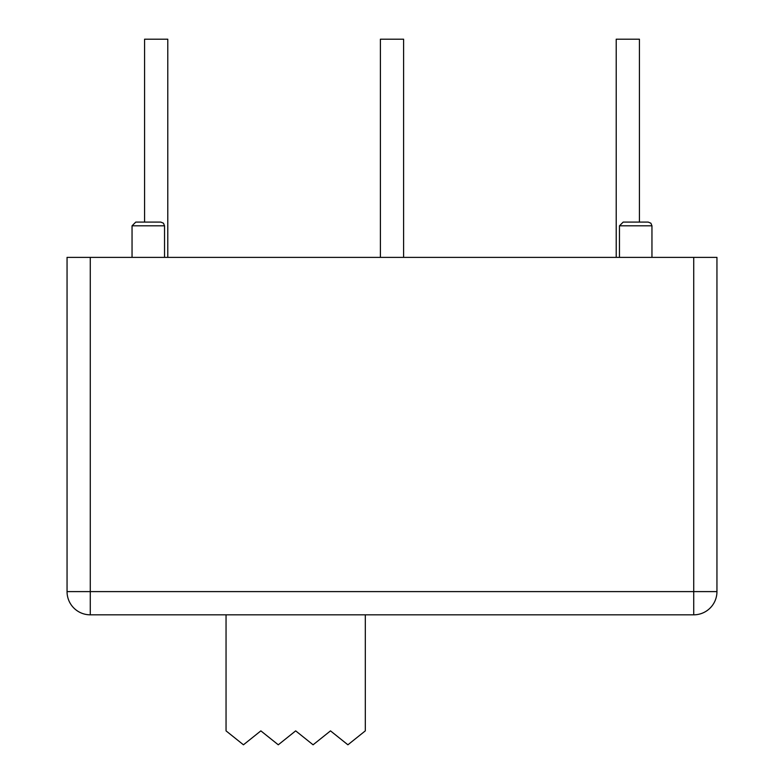 <?xml version="1.0" encoding="UTF-8"?>
<svg xmlns="http://www.w3.org/2000/svg" width="784" height="784" viewBox="0 0 784 784"><rect width="100%" height="100%" fill="white"/><g stroke="black" fill="none" stroke-linecap="round" stroke-linejoin="round"><path stroke-width="1.18" d="M648.241 222.097L623.172 222.097L619.468 225.812L651.955 225.812L650.887 223.205L648.241 222.097L639.421 222.097L639.421 39.2L616.214 39.2L616.214 257.377M167.786 257.377L167.786 39.2L144.579 39.2L144.579 222.097L135.759 222.097L132.045 225.812L164.532 225.812L163.474 223.205L160.828 222.097L135.759 222.097M403.603 257.377L403.603 39.2L380.397 39.2L380.397 257.377M365.305 614.823L365.305 730.874L347.9 744.8L330.495 730.874L313.081 744.8L295.676 730.874L278.271 744.8L260.856 730.874L243.452 744.8L226.047 730.874L226.047 614.823M176.302 614.823L210.269 614.823M573.486 614.823L616.43 614.823M90.268 257.377L90.268 614.823L693.732 614.823L693.732 591.606L67.052 591.606A23.206 23.206 0 0 0 90.268 614.823A23.206 23.206 0 0 1 67.052 591.606L67.052 257.377L716.948 257.377L716.948 591.606A23.206 23.206 0 0 1 693.732 614.823M716.948 591.606L693.732 591.606L693.732 257.377M132.045 257.377L132.045 225.812M619.468 257.377L619.468 225.812M164.532 257.377L164.532 225.812M651.955 257.377L651.955 225.812"/></g></svg>
